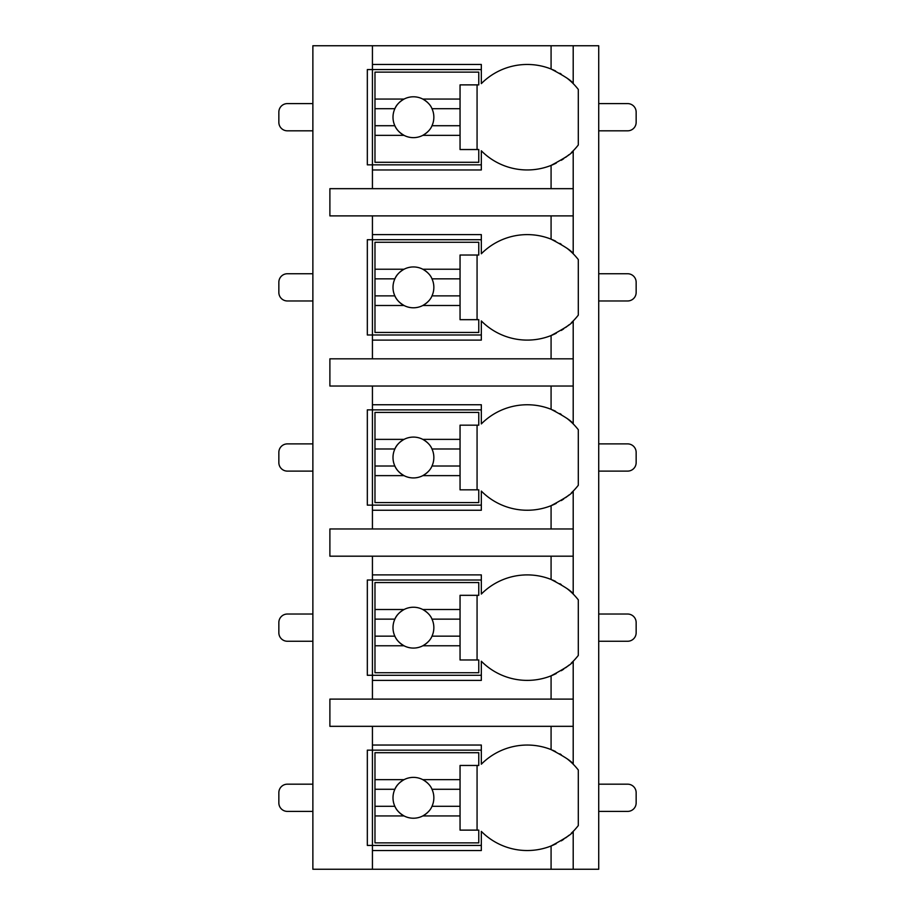 <?xml version="1.0" encoding="UTF-8"?>
<svg xmlns="http://www.w3.org/2000/svg" width="915" height="915" viewBox="0 0 915 915"><rect width="100%" height="100%" fill="white"/><g stroke="black" fill="none" stroke-linecap="round" stroke-linejoin="round"><path stroke-width="1.37" d="M571.36 833.153A64.656 64.656 0 0 0 573.202 831.38L573.202 869.25L598.719 869.25L598.719 45.75L312.873 45.75L312.873 869.25L372.428 869.25L372.428 745.039L481.324 745.039L481.324 764.208A64.656 64.656 0 0 1 551.082 749.591C564.795 756.796 572.172 761.669 573.202 764.208A64.656 64.656 0 0 0 566.934 758.649M312.873 130.822L287.356 130.822A8.51 8.51 0 0 1 278.846 122.313L278.846 112.11A8.51 8.51 0 0 1 287.356 103.601L312.873 103.601M598.719 130.822L627.644 130.822A8.51 8.51 0 0 0 636.154 122.313L636.154 112.11A8.51 8.51 0 0 0 627.644 103.601L598.719 103.601M551.082 215.894L551.082 239.158C564.795 246.364 572.172 251.236 573.202 253.775L573.202 215.894L329.892 215.894L329.892 188.673L573.202 188.673L573.202 150.792C572.687 152.919 565.31 157.792 551.082 165.409A64.656 64.656 0 0 0 556.297 163.064M571.36 322.721A64.656 64.656 0 0 0 573.202 320.936C572.687 323.064 565.31 327.936 551.082 335.553A64.656 64.656 0 0 1 481.324 320.936L481.324 340.106L372.428 340.106L372.428 334.993L367.327 334.993L367.327 239.719L372.428 239.719L372.428 234.606L481.324 234.606L481.324 253.775A64.656 64.656 0 0 1 551.082 239.158M372.428 340.106L372.428 358.817L329.892 358.817L329.892 386.038L372.428 386.038L372.428 404.75L481.324 404.75L481.324 423.92A64.656 64.656 0 0 1 551.082 409.302C564.795 416.508 572.172 421.38 573.202 423.92A64.656 64.656 0 0 0 566.934 418.361M571.36 492.865A64.656 64.656 0 0 0 573.202 491.081C572.687 493.208 565.31 498.08 551.082 505.698A64.656 64.656 0 0 1 481.324 491.081L481.324 510.25L372.428 510.25L372.428 505.137L367.327 505.137L367.327 409.863L372.428 409.863L372.428 404.75M372.428 510.25L372.428 528.962L329.892 528.962L329.892 556.183L372.428 556.183L372.428 574.894L481.324 574.894L481.324 594.064A64.656 64.656 0 0 1 551.082 579.447C564.795 586.652 572.172 591.525 573.202 594.064A64.656 64.656 0 0 0 566.934 588.505M571.36 663.009A64.656 64.656 0 0 0 573.202 661.225C572.687 663.352 565.31 668.225 551.082 675.842A64.656 64.656 0 0 1 481.324 661.225L481.324 680.394L372.428 680.394L372.428 675.281L367.327 675.281L367.327 580.007L372.428 580.007L372.428 574.894M372.428 680.394L372.428 699.106L329.892 699.106L329.892 726.327L372.428 726.327L372.428 745.039M481.324 845.426L367.327 845.426L367.327 750.151L481.324 750.151M551.082 188.673L551.082 165.409A64.656 64.656 0 0 1 481.324 150.792L481.324 169.961L372.428 169.961L372.428 164.849L367.327 164.849L367.327 69.574L372.428 69.574L372.428 64.462L481.324 64.462L481.324 83.62A64.656 64.656 0 0 1 551.082 69.014C564.795 76.22 572.172 81.092 573.202 83.62A64.656 64.656 0 0 0 566.934 78.072M573.202 869.25L372.428 869.25M372.428 726.327L573.202 726.327L573.202 764.208A64.656 64.656 0 0 1 578.303 770.018L578.303 825.559A64.656 64.656 0 0 1 573.202 831.38C572.687 833.496 565.31 838.369 551.082 845.986A64.656 64.656 0 0 0 556.297 843.641M573.202 45.75L573.202 83.62A64.656 64.656 0 0 1 578.303 89.441L578.303 144.982A64.656 64.656 0 0 1 571.36 152.576M372.428 556.183L573.202 556.183L573.202 594.064A64.656 64.656 0 0 1 578.303 599.874L578.303 655.414A64.656 64.656 0 0 1 573.202 661.225L573.202 699.106L372.428 699.106M372.428 386.038L573.202 386.038L573.202 423.92A64.656 64.656 0 0 1 578.303 429.73L578.303 485.27A64.656 64.656 0 0 1 573.202 491.081L573.202 528.962L372.428 528.962M566.934 248.217A64.656 64.656 0 0 1 578.303 259.586L578.303 315.126A64.656 64.656 0 0 1 573.202 320.936L573.202 358.817L372.428 358.817M372.428 850.538L481.324 850.538L481.324 831.38A64.656 64.656 0 0 0 551.082 845.986L551.082 869.25M561.284 840.862A64.656 64.656 0 0 0 563.754 839.249M565.573 837.957A64.656 64.656 0 0 0 568.936 835.304M573.202 215.894L573.202 188.673M573.202 726.327L573.202 699.106M573.202 556.183L573.202 528.962M573.202 386.038L573.202 358.817M372.428 45.75L372.428 64.462M372.428 215.894L372.428 234.606M372.428 169.961L372.428 188.673M561.227 754.692A64.656 64.656 0 0 0 559.843 753.857M555.577 751.57A64.656 64.656 0 0 0 552.591 750.22M374.978 779.66L374.978 752.702L478.774 752.702L478.774 765.466L460.051 765.466L460.051 779.66L422.81 779.66A20.416 20.416 0 0 0 404.053 779.66L374.978 779.66L374.978 806.298L394.868 806.298C396.287 809.935 399.34 813.149 404.053 815.928L374.978 815.928L374.978 842.875L478.774 842.875L478.774 830.122L460.051 830.122L460.051 815.928L422.81 815.928C427.522 813.149 430.588 809.935 431.994 806.298L460.051 806.298L460.051 815.928M374.978 789.279L394.868 789.279A20.416 20.416 0 0 1 404.053 779.66C399.34 782.428 396.287 785.642 394.868 789.279A20.416 20.416 0 0 0 428.62 811.433M460.051 779.66L460.051 806.298M431.994 806.298L431.994 806.298A20.416 20.416 0 0 0 431.994 789.279L460.051 789.279M431.994 789.279L431.994 789.279C430.588 785.642 427.522 782.428 422.81 779.66A20.416 20.416 0 0 1 428.62 784.144M477.07 830.122L477.07 765.466M374.978 806.298L374.978 815.928M481.324 164.849L372.428 164.849L372.428 69.574L481.324 69.574M561.227 74.115A64.656 64.656 0 0 0 559.843 73.28M555.577 70.993A64.656 64.656 0 0 0 552.591 69.632M561.284 160.274A64.656 64.656 0 0 0 563.754 158.672M565.573 157.38A64.656 64.656 0 0 0 568.936 154.727M374.978 99.072L374.978 72.125L478.774 72.125L478.774 84.878L460.051 84.878L460.051 99.072L422.81 99.072A20.416 20.416 0 0 0 404.053 99.072L374.978 99.072L374.978 125.721L394.868 125.721C396.287 129.358 399.34 132.572 404.053 135.34L374.978 135.34L374.978 162.298L478.774 162.298L478.774 149.534L460.051 149.534L460.051 135.34L422.81 135.34C427.522 132.572 430.588 129.358 431.994 125.721L460.051 125.721L460.051 135.34M374.978 108.702L394.868 108.702A20.416 20.416 0 0 1 404.053 99.072C399.34 101.851 396.287 105.065 394.868 108.702A20.416 20.416 0 0 0 428.62 130.856M460.051 99.072L460.051 125.721M431.994 125.721L431.994 125.721A20.416 20.416 0 0 0 431.994 108.702L460.051 108.702M431.994 108.702L431.994 108.702C430.588 105.065 427.522 101.851 422.81 99.072A20.416 20.416 0 0 1 428.62 103.567M477.07 149.534L477.07 84.878M374.978 125.721L374.978 135.34M481.324 675.281L372.428 675.281L372.428 580.007L481.324 580.007M561.227 584.548A64.656 64.656 0 0 0 559.843 583.713M555.577 581.425A64.656 64.656 0 0 0 552.591 580.076M551.082 699.106L551.082 675.842A64.656 64.656 0 0 0 556.297 673.497M561.284 670.706A64.656 64.656 0 0 0 563.754 669.105M565.573 667.813A64.656 64.656 0 0 0 568.936 665.159M374.978 609.516L374.978 582.558L478.774 582.558L478.774 595.322L460.051 595.322L460.051 609.516L422.81 609.516A20.416 20.416 0 0 0 404.053 609.516L374.978 609.516L374.978 636.154L394.868 636.154C396.287 639.791 399.34 643.005 404.053 645.773L374.978 645.773L374.978 672.731L478.774 672.731L478.774 659.967L460.051 659.967L460.051 645.773L422.81 645.773C427.522 643.005 430.588 639.791 431.994 636.154L460.051 636.154L460.051 645.773M374.978 619.135L394.868 619.135A20.416 20.416 0 0 1 404.053 609.516C399.34 612.284 396.287 615.498 394.868 619.135A20.416 20.416 0 0 0 428.62 641.289M460.051 609.516L460.051 636.154M431.994 636.154L431.994 636.154A20.416 20.416 0 0 0 431.994 619.135L460.051 619.135M431.994 619.135L431.994 619.135C430.588 615.498 427.522 612.284 422.81 609.516A20.416 20.416 0 0 1 428.62 613.999M477.07 659.967L477.07 595.322M374.978 636.154L374.978 645.773M481.324 505.137L372.428 505.137L372.428 409.863L481.324 409.863M561.227 414.404A64.656 64.656 0 0 0 559.843 413.569M555.577 411.281A64.656 64.656 0 0 0 552.591 409.931M551.082 528.962L551.082 505.698A64.656 64.656 0 0 0 556.297 503.353M561.284 500.562A64.656 64.656 0 0 0 563.754 498.961M565.573 497.669A64.656 64.656 0 0 0 568.936 495.015M374.978 439.372L374.978 412.413L478.774 412.413L478.774 425.178L460.051 425.178L460.051 439.372L422.81 439.372A20.416 20.416 0 0 0 404.053 439.372L374.978 439.372L374.978 466.01L394.868 466.01C396.287 469.647 399.34 472.861 404.053 475.628L374.978 475.628L374.978 502.587L478.774 502.587L478.774 489.822L460.051 489.822L460.051 475.628L422.81 475.628C427.522 472.861 430.588 469.647 431.994 466.01L460.051 466.01L460.051 475.628M374.978 448.99L394.868 448.99A20.416 20.416 0 0 1 404.053 439.372C399.34 442.139 396.287 445.353 394.868 448.99A20.416 20.416 0 0 0 428.62 471.145M460.051 439.372L460.051 466.01M431.994 466.01L431.994 466.01A20.416 20.416 0 0 0 431.994 448.99L460.051 448.99M431.994 448.99L431.994 448.99C430.588 445.353 427.522 442.139 422.81 439.372A20.416 20.416 0 0 1 428.62 443.855M477.07 489.822L477.07 425.178M374.978 466.01L374.978 475.628M481.324 334.993L372.428 334.993L372.428 239.719L481.324 239.719M561.227 244.259A64.656 64.656 0 0 0 559.843 243.424M555.577 241.137A64.656 64.656 0 0 0 552.591 239.776M551.082 358.817L551.082 335.553A64.656 64.656 0 0 0 556.297 333.209M561.284 330.418A64.656 64.656 0 0 0 563.754 328.817M565.573 327.524A64.656 64.656 0 0 0 568.936 324.871M374.978 269.227L374.978 242.269L478.774 242.269L478.774 255.033L460.051 255.033L460.051 269.227L422.81 269.227A20.416 20.416 0 0 0 404.053 269.227L374.978 269.227L374.978 295.865L394.868 295.865C396.287 299.502 399.34 302.716 404.053 305.484L374.978 305.484L374.978 332.442L478.774 332.442L478.774 319.678L460.051 319.678L460.051 305.484L422.81 305.484C427.522 302.716 430.588 299.502 431.994 295.865L460.051 295.865L460.051 305.484M374.978 278.846L394.868 278.846A20.416 20.416 0 0 1 404.053 269.227C399.34 271.995 396.287 275.209 394.868 278.846A20.416 20.416 0 0 0 428.62 301.001M460.051 269.227L460.051 295.865M431.994 295.865L431.994 295.865A20.416 20.416 0 0 0 431.994 278.846L460.051 278.846M431.994 278.846L431.994 278.846C430.588 275.209 427.522 271.995 422.81 269.227A20.416 20.416 0 0 1 428.62 273.711M477.07 319.678L477.07 255.033M374.978 295.865L374.978 305.484M312.873 811.399L287.356 811.399A8.51 8.51 0 0 1 278.846 802.89L278.846 792.687A8.51 8.51 0 0 1 287.356 784.178L312.873 784.178M598.719 811.399L627.644 811.399A8.51 8.51 0 0 0 636.154 802.89L636.154 792.687A8.51 8.51 0 0 0 627.644 784.178L598.719 784.178M312.873 641.255L287.356 641.255A8.51 8.51 0 0 1 278.846 632.745L278.846 622.543A8.51 8.51 0 0 1 287.356 614.034L312.873 614.034M598.719 641.255L627.644 641.255A8.51 8.51 0 0 0 636.154 632.745L636.154 622.543A8.51 8.51 0 0 0 627.644 614.034L598.719 614.034M312.873 471.111L287.356 471.111A8.51 8.51 0 0 1 278.846 462.601L278.846 452.399A8.51 8.51 0 0 1 287.356 443.889L312.873 443.889M598.719 471.111L627.644 471.111A8.51 8.51 0 0 0 636.154 462.601L636.154 452.399A8.51 8.51 0 0 0 627.644 443.889L598.719 443.889M312.873 300.966L287.356 300.966A8.51 8.51 0 0 1 278.846 292.457L278.846 282.255A8.51 8.51 0 0 1 287.356 273.745L312.873 273.745M598.719 300.966L627.644 300.966A8.51 8.51 0 0 0 636.154 292.457L636.154 282.255A8.51 8.51 0 0 0 627.644 273.745L598.719 273.745M551.082 45.75L551.082 69.014M551.082 726.327L551.082 749.591M551.082 556.183L551.082 579.447M551.082 386.038L551.082 409.302"/></g></svg>
